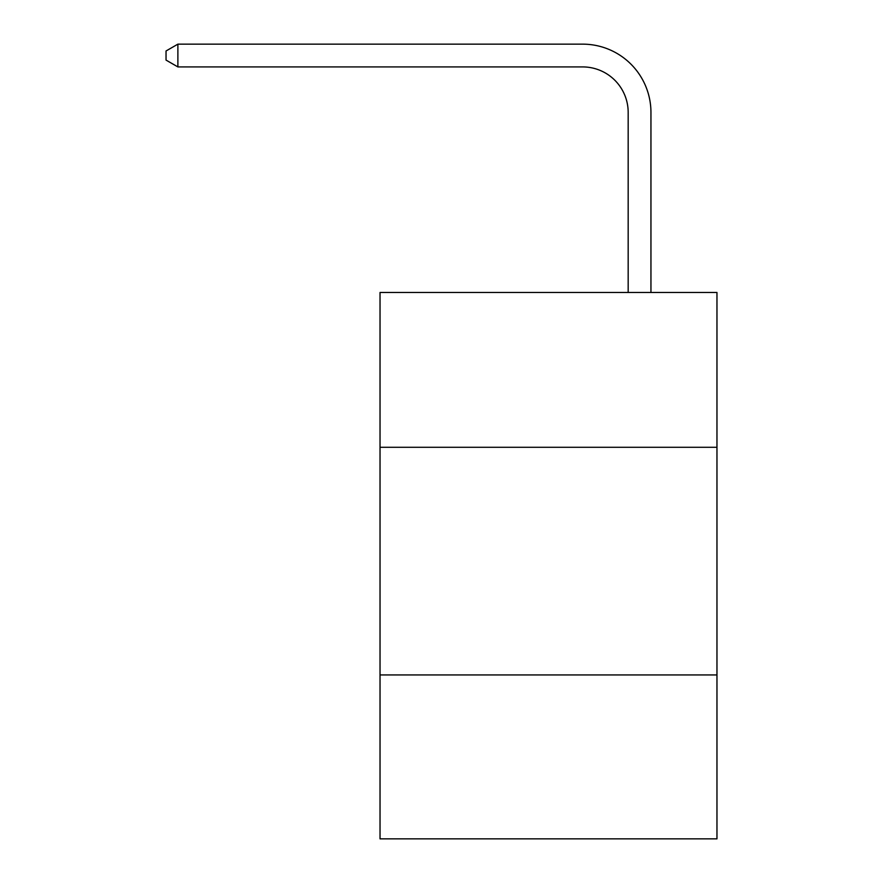 <?xml version="1.0" encoding="UTF-8"?>
<svg xmlns="http://www.w3.org/2000/svg" width="883" height="883" viewBox="0 0 883 883"><rect width="100%" height="100%" fill="white"/><g stroke="black" fill="none" stroke-linecap="round" stroke-linejoin="round"><path stroke-width="1.32" d="M380.032 447.284L716.963 447.284L716.963 292.472L380.032 292.472L380.032 838.85L716.963 838.85L716.963 674.943L380.032 674.943M716.963 674.943L716.963 447.284M628.177 292.472L628.177 112.45A45.53 45.53 0 0 0 582.648 66.92L177.88 66.92L166.037 60.088L166.037 50.982L177.88 44.15L582.648 44.15A68.3 68.3 0 0 1 650.948 112.45L650.948 292.472M628.177 112.45A45.53 45.53 0 0 0 582.648 66.92A45.53 45.53 0 0 1 628.177 112.45A45.53 45.53 0 0 0 582.648 66.92A45.53 45.53 0 0 1 628.177 112.45A45.53 45.53 0 0 0 582.648 66.92A45.53 45.53 0 0 1 628.177 112.45A45.53 45.53 0 0 0 582.648 66.92A45.53 45.53 0 0 1 628.177 112.45A45.53 45.53 0 0 0 582.648 66.92A45.53 45.53 0 0 1 628.177 112.45A45.53 45.53 0 0 0 582.648 66.92A45.53 45.53 0 0 1 628.177 112.45A45.53 45.53 0 0 0 582.648 66.92A45.53 45.53 0 0 1 628.177 112.45A45.53 45.53 0 0 0 582.648 66.92A45.53 45.53 0 0 1 628.177 112.45A45.53 45.53 0 0 0 582.648 66.92A45.53 45.53 0 0 1 628.177 112.45A45.53 45.53 0 0 0 582.648 66.92A45.53 45.53 0 0 1 628.177 112.45A45.53 45.53 0 0 0 582.648 66.92A45.53 45.53 0 0 1 628.177 112.45A45.53 45.53 0 0 0 582.648 66.92A45.53 45.53 0 0 1 628.177 112.45A45.53 45.53 0 0 0 582.648 66.92A45.53 45.53 0 0 1 628.177 112.45A45.53 45.53 0 0 0 582.648 66.92A45.53 45.53 0 0 1 628.177 112.45A45.53 45.53 0 0 0 582.648 66.92A45.53 45.53 0 0 1 628.177 112.45A45.53 45.53 0 0 0 582.648 66.92A45.53 45.53 0 0 1 628.177 112.45A45.53 45.53 0 0 0 582.648 66.92A45.53 45.53 0 0 1 628.177 112.45A45.53 45.53 0 0 0 582.648 66.92A45.53 45.53 0 0 1 628.177 112.45M177.88 44.15L582.648 44.15L177.88 44.15L582.648 44.15L177.88 44.15L582.648 44.15L177.88 44.15L582.648 44.15L177.88 44.15L582.648 44.15L177.88 44.15L582.648 44.15L177.88 44.15L582.648 44.15L177.88 44.15L582.648 44.15L177.88 44.15L582.648 44.15L177.88 44.15L582.648 44.15L177.88 44.15L582.648 44.15L177.88 44.15L582.648 44.15L177.88 44.15L582.648 44.15L177.88 44.15L582.648 44.15L177.88 44.15L582.648 44.15L177.88 44.15L582.648 44.15L177.88 44.15L582.648 44.15L177.88 44.15L582.648 44.15L177.88 44.15L177.88 66.92"/></g></svg>
